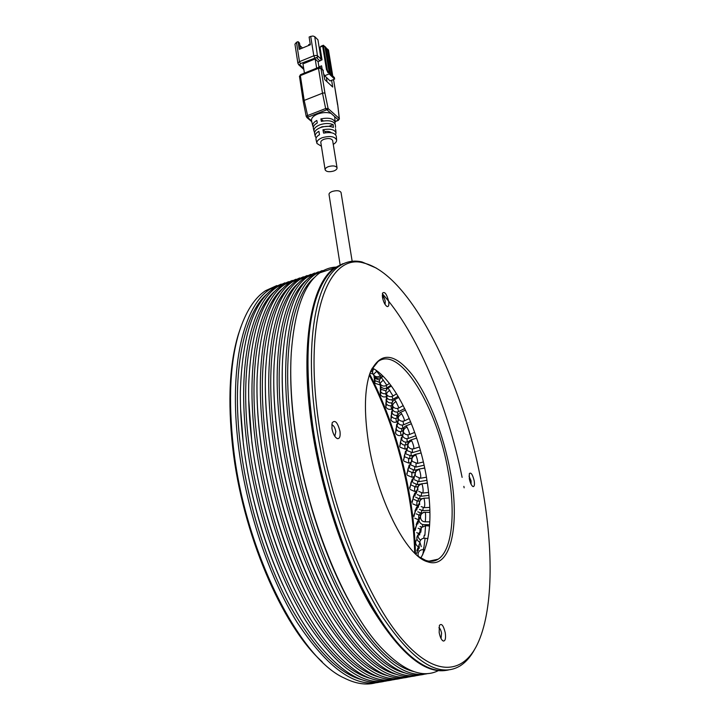 <?xml version="1.0" encoding="UTF-8"?>
<svg xmlns="http://www.w3.org/2000/svg" width="720" height="720" viewBox="0 0 720 720"><rect width="100%" height="100%" fill="white"/><g stroke="black" fill="none" stroke-linecap="round" stroke-linejoin="round"><path stroke-width="1.08" d="M433.899 560.097L433.584 561.051M439.173 632.556C440.082 637.173 441.441 639.999 443.232 641.025C445.302 641.151 445.977 638.397 445.257 632.763C443.457 625.41 441.504 622.971 439.389 625.455L439.173 632.556M438.903 627.723C440.082 628.371 440.973 630.207 441.576 633.231L441.027 638.478M331.92 428.391C332.991 433.917 334.818 437.337 337.392 438.642C339.678 438.84 340.542 436.41 339.993 431.361C337.635 422.379 335.025 419.526 332.145 422.811L331.92 428.391M331.749 424.908C333.603 425.205 334.962 427.428 335.835 431.595L334.809 436.329M382.491 297.405C383.598 302.409 385.2 305.469 387.297 306.585C388.71 306.657 389.169 304.902 388.656 301.338C386.676 293.958 384.633 291.222 382.536 293.13L382.491 297.405M382.284 295.479C383.616 296.388 384.597 298.359 385.245 301.392L385.083 304.47M469.323 478.863C470.268 483.147 471.519 485.73 473.076 486.603C474.417 486.63 474.777 484.641 474.156 480.636C472.554 474.39 470.943 472.05 469.332 473.634L469.323 478.863M469.017 476.073L471.078 480.87L471.078 484.263M368.37 441.783C376.722 498.186 406.278 556.281 427.5 561.762C451.296 570.285 460.233 523.935 450.333 471.888C443.574 434.61 428.742 396.45 412.2 374.733C394.029 352.143 379.989 351.522 370.071 372.87C364.518 388.836 363.951 411.804 368.37 441.783M371.007 370.476L378.072 361.512C400.221 345.141 437.634 408.312 448.299 472.032C455.733 512.469 452.394 550.215 438.174 559.17C434.511 561.528 430.335 561.924 425.628 560.349L418.446 556.47M372.312 368.046C394.389 378.927 418.338 428.805 426.492 477.405C432.513 513.918 430.623 540.792 420.813 558.045M448.821 669.87C442.737 671.382 436.077 670.689 428.832 667.782C406.665 658.413 383.85 630.612 360.369 584.37C338.193 538.848 320.337 479.205 312.561 424.71C305.379 369.936 306.648 327.681 316.377 297.945C321.282 283.401 327.627 273.321 335.412 267.687L345.006 263.025M318.672 291.636L316.215 298.341C306.504 328.032 305.235 370.206 312.399 424.872C325.089 520.074 370.863 624.645 410.364 655.947M376.317 268.083L362.016 261.954C353.52 259.965 345.699 261.54 338.535 266.661C315.9 281.961 304.245 342.252 316.116 423.729C325.881 492.237 351.792 567.909 381.159 614.916C412.389 661.536 438.651 678.564 459.954 665.991C465.723 662.382 470.655 656.775 474.75 649.188M318.825 423.585C302.922 315.27 328.896 252.18 363.906 263.061C410.598 274.41 462.645 380.745 481.518 483.336C493.137 544.617 493.695 606.096 478.827 641.025C464.58 674.892 434.34 678.825 399.456 636.102C364.68 593.676 330.318 504.567 318.825 423.585M369.333 375.048C388.224 412.092 401.544 453.159 409.293 498.231C412.425 516.978 414.225 535.275 414.693 553.113M415.467 553.86C415.071 535.653 413.262 516.951 410.049 497.745C402.228 452.367 388.764 411.138 369.657 374.058M375.192 682.947C365.787 685.35 355.437 683.694 344.133 677.979C298.881 657.972 244.251 549.126 233.316 446.526C228.213 399.78 230.13 361.746 239.067 332.433C245.556 311.976 254.34 298.08 265.446 290.736L276.822 285.552M240.876 326.925L238.41 334.251C229.536 363.33 227.628 401.013 232.668 447.282C242.028 532.674 282.141 626.337 322.155 661.716M281.214 284.103L269.901 289.269C244.008 305.469 228.582 365.49 238.347 445.14C245.862 508.068 268.794 576.891 297.144 622.431C327.402 668.016 354.996 687.906 379.926 682.101M414.117 671.652C391.212 666.333 367.2 640.674 342.09 594.666C318.42 549.243 299.385 487.476 291.708 431.046C280.962 353.367 292.581 294.48 314.838 277.182M325.953 269.37L315.279 274.32C291.519 289.935 278.55 350.145 289.692 431.001C298.332 494.991 321.633 565.389 349.371 612.036C378.9 658.737 405.18 679.221 428.211 673.488M438.273 670.671C422.352 678.645 403.209 670.869 380.835 647.334C343.746 608.04 305.91 514.098 294.939 429.561C291.132 401.211 289.908 375.615 291.276 352.773C294.498 310.617 304.038 283.959 319.896 272.799C324.846 269.289 330.129 267.399 335.736 267.12M342.999 263.646L334.476 267.993C311.643 283.356 299.754 343.629 311.499 424.998C320.481 488.412 343.323 558.297 370.251 605.394C398.88 652.653 424.35 674.289 446.67 670.302M351.837 606.015C325.314 560.115 303.084 491.742 294.849 430.182C291.375 404.433 290.079 380.907 290.943 359.604M382.374 293.787C416.925 332.298 447.354 404.577 462.123 477.378M463.869 486.36L464.139 487.809M382.329 296.145L384.444 298.566M388.269 675.873C364.617 670.122 340.245 644.553 315.153 599.166C291.528 554.364 272.934 493.722 265.797 438.174C255.852 362.034 268.218 303.615 291.042 285.408M303.408 276.795L292.401 281.853C267.561 297.774 253.332 357.885 263.781 438.138C271.845 501.588 294.957 571.185 323.01 617.274C352.917 663.417 379.863 683.604 403.866 677.826M379.728 677.259C355.842 671.364 331.362 645.831 306.288 600.642C282.681 556.056 264.222 495.783 257.265 440.514C247.59 364.887 260.19 306.63 283.176 288.126M295.965 279.243L284.859 284.337C259.668 300.348 245.034 360.441 255.249 440.487C263.124 503.757 286.173 573.102 314.334 619.002C344.358 664.956 371.529 685.044 395.838 679.266M399.852 678.6C381.735 682.929 361.134 671.535 338.049 644.4C302.643 602.226 269.649 516.375 260.361 439.083C257.634 417.276 256.545 396.963 257.085 378.135C259.569 327.618 270.333 295.857 289.377 282.852L299.664 277.974M371.232 678.636C347.121 672.606 322.533 647.1 297.477 602.118C273.888 557.73 255.573 497.826 248.796 442.845C239.364 367.722 252.189 309.627 275.355 290.844M288.576 281.682L277.362 286.812C251.811 302.922 236.781 362.97 246.771 442.827C254.466 505.917 277.452 575.001 305.712 620.721C335.853 666.495 363.24 686.484 387.864 680.688M391.851 680.022C372.834 684.522 351.306 672.273 327.276 643.302C292.473 600.552 260.748 516.834 251.847 441.423C249.381 421.326 248.328 402.462 248.688 384.822C250.875 332.019 261.927 298.854 281.853 285.327L292.248 280.422M362.772 680.004C338.436 673.83 313.758 648.36 288.711 603.585C265.149 559.404 246.978 499.86 240.372 445.167C231.192 370.539 244.233 312.615 267.561 293.544M383.895 681.444C363.933 686.097 341.451 672.957 316.467 642.015C282.33 598.788 251.892 517.248 243.396 443.754C241.182 425.403 240.174 408.042 240.354 391.68C242.19 336.492 253.53 301.869 274.365 287.793L284.877 282.852M337.491 267.003L340.11 265.563M283.149 585.549C263.025 541.512 249.777 494.442 243.396 444.33L240.579 408.726M294.795 590.067C273.105 544.464 258.786 495.117 251.838 442.008L248.706 399.465M306.333 594.036C284.13 550.305 266.895 492.417 260.334 439.677C258.174 422.496 257.049 406.179 256.968 390.735M317.799 597.555C294.381 553.059 275.859 492.399 268.875 437.319C266.391 417.879 265.212 399.582 265.329 382.437M407.898 677.169C390.645 681.336 370.935 670.734 348.786 645.345C312.858 603.801 278.622 515.862 268.92 436.725C265.932 413.244 264.807 391.536 265.545 371.592C268.272 323.28 278.739 292.869 296.946 280.359L307.116 275.517M310.878 274.329L299.979 279.36C275.499 295.173 261.693 355.32 272.367 435.78C280.611 499.401 303.786 569.259 331.74 615.537C361.521 661.86 388.251 682.146 411.93 676.395M396.846 674.478C373.437 668.862 349.182 643.266 324.081 597.672C300.438 552.672 281.691 491.652 274.374 435.807C264.177 359.163 276.3 300.582 298.935 282.672M329.193 600.687C304.659 555.588 284.877 492.273 277.479 434.952C274.662 413.334 273.438 393.192 273.789 374.526M415.989 675.72C399.564 679.734 380.727 669.879 359.496 646.146C323.118 605.286 287.649 515.313 277.542 434.349C274.284 409.23 273.123 386.172 274.068 365.193C277.002 319.005 287.163 289.899 304.551 277.848L314.613 273.051M318.393 271.854L307.611 276.84C283.482 292.563 270.09 352.746 280.998 433.395C289.44 497.205 312.678 567.333 340.524 613.791C370.179 660.303 396.693 680.688 420.048 674.946M405.459 673.074C382.302 667.602 358.164 641.97 333.054 596.178C309.402 550.962 290.511 489.573 283.014 433.431C272.547 356.274 284.418 297.54 306.873 279.936M340.533 603.495C314.964 557.937 293.949 492.048 286.137 432.576C282.996 408.861 281.727 386.982 282.33 366.921M424.125 674.271C408.492 678.132 390.51 668.979 370.179 646.803C333.414 606.699 296.748 514.719 286.209 431.964C282.681 405.216 281.493 380.871 282.645 358.92C285.741 314.784 295.596 286.92 312.201 275.328L322.146 270.567M430.686 561.303L430.875 560.754M341.064 192.627L341.037 192.447C339.768 190.548 336.852 190.206 332.307 191.439C329.976 192.339 328.887 193.374 329.04 194.553L340.11 264.726M342.468 264.195L336.204 267.426M436.932 559.44L436.761 559.962M307.692 117.558L311.544 120.825C311.112 118.206 313.155 115.947 317.691 114.03C322.488 112.329 326.916 112.104 330.975 113.337L338.31 119.862L339.183 118.422L328.113 108.54L324.963 93.249L323.901 92.952L322.506 93.204L325.656 108.54L326.349 109.962L327.924 109.404L328.113 108.54L325.656 108.54L307.251 115.677L306.36 116.298L306.909 117.54L326.349 109.962M307.953 117.081L304.191 100.422L303.237 101.421L306.279 116.604M333.261 144.369C335.619 143.01 336.735 141.552 336.609 139.977C334.701 136.359 329.895 135.612 322.173 137.727C318.222 139.374 316.485 141.282 316.953 143.469L321.417 146.268M335.817 130.419L335.439 128.727M334.647 116.604L334.719 117.171M314.928 131.598L314.046 131.265C313.506 128.826 315.405 126.693 319.743 124.866C324.882 123.129 329.364 123.057 333.18 124.65L333.414 127.422C329.679 125.874 325.296 125.955 320.265 127.656C316.017 129.438 314.154 131.526 314.676 133.911L315.198 136.116M335.367 125.001L335.34 124.722C333.801 121.032 329.139 119.925 321.354 121.392L320.877 118.89C328.815 117.378 333.567 118.512 335.142 122.283L334.989 123.687M336.312 136.404L336.285 136.152C334.917 132.858 330.687 131.85 323.595 133.137L322.956 129.771C330.246 128.439 334.602 129.474 336.015 132.876L335.619 134.73M320.148 127.701L321.957 126.765L328.68 126.333M303.678 68.391L299.79 64.809L300.393 63.612L317.637 57.132L314.757 36.666L317.943 39.825L321.075 59.13L320.715 60.381L318.096 61.722L318.933 66.906L321.597 65.835L322.146 69.21M314.757 36.666L312.993 36.009L310.707 36.387L313.812 55.8L314.721 57.771M321.075 59.13L317.88 56.052L316.107 55.422L313.812 55.8L299.475 61.65L296.478 42.3L294.948 44.172L297.909 63.369M333.801 170.991C336.114 170.073 337.194 169.002 337.041 167.76C335.772 165.78 332.874 165.411 328.365 166.653C326.061 167.571 324.99 168.642 325.143 169.866C326.412 171.846 329.301 172.224 333.801 170.991M332.667 140.679L332.631 140.481C331.353 138.411 328.482 138.006 324.009 139.266C321.732 140.193 320.67 141.3 320.832 142.578L325.107 169.677M329.184 73.917L328.923 72.342L334.377 77.535L334.629 79.101L329.184 73.917L324.63 75.744L330.102 80.901L334.629 79.101M328.923 72.342L327.987 72.72L326.448 69.435L322.641 46.098L319.986 47.187L322.047 59.841L320.715 60.381M323.883 74.142L324.63 75.744M304.416 73.098L302.976 63.891L315.171 58.923L318.096 61.722M310.068 44.892L310.284 44.388M309.996 44.1L308.682 44.64L308.754 45.441M296.478 42.3L298.053 41.652L299.475 43.011L300.393 48.888M299.871 45.531L302.49 48.024M326.844 48.933L326.52 48.303L326.673 49.221M320.886 46.818L320.805 46.314L323.415 45.234L324.765 46.566M326.061 47.844L326.52 48.303M323.415 45.234L323.712 47.007M298.053 41.652L299.25 49.365L310.347 44.775L309.114 37.044L310.707 36.387M321.003 58.662L321.804 58.338M316.656 68.157L315.171 58.923M327.204 78.165L326.511 78.444L327.042 81.738M325.251 132.795L325.053 131.562C327.996 131.157 330.075 131.553 331.281 132.732M313.335 127.161L312.849 126.252C312.309 124.191 313.632 122.265 316.818 120.456L317.295 122.958C314.181 124.722 312.885 126.612 313.416 128.628L313.929 130.797M316.179 137.853L315.306 136.557C314.82 134.712 316.008 132.966 318.879 131.328L319.518 134.685C316.746 136.278 315.594 137.961 316.071 139.743L316.854 143.055M314.55 132.858L314.307 131.841M323.298 120.978L320.877 118.89M325.053 131.562L322.956 129.771M333.18 124.65L328.743 126.333M339.3 119.187L337.761 105.075L333.738 80.73M303.228 101.367L299.484 76.293L300.357 75.618L304.191 100.422L322.506 93.204L318.501 68.301L320.958 68.445L320.301 67.518M331.605 80.307L332.712 87.039L324.774 79.614L322.812 69.849M328.437 72.54L327.411 70.353L323.595 47.052L324.927 46.503L326.016 47.583L330.3 73.656M326.448 69.435L327.411 70.353M329.211 72.612L324.927 46.503M319.752 50.94L320.418 49.833M321.462 56.286L320.67 56.61M320.211 53.775L321.003 53.451M331.668 74.961L327.375 48.933L328.464 50.004L332.757 75.996M326.313 49.374L327.375 48.933M322.641 46.098L323.595 47.052M380.349 384.237C382.239 386.271 384.39 386.604 386.811 385.236L381.348 377.541M380.232 384.111C380.052 383.193 381.114 381.87 383.427 380.124M373.653 375.066C375.669 377.082 377.883 377.334 380.286 375.804L375.741 370.071M373.599 375.021C373.464 374.427 374.517 373.212 376.758 371.367M422.703 554.841L423.693 549.711C420.498 549.486 418.599 550.944 417.987 554.085L418.347 556.398M425.07 538.227L425.097 538.245C422.379 538.092 420.606 539.325 419.778 541.926L421.263 546.633M423.873 547.884L425.097 538.245L427.95 538.632M419.697 542.394L419.778 541.926M424.899 535.302L425.529 525.681M420.471 530.082L421.38 527.589L425.574 525.654M420.381 516.924C420.741 514.044 422.352 512.496 425.214 512.271C419.364 511.821 418.77 521.334 424.62 521.757L424.989 521.784C425.601 522.756 425.844 512.766 425.214 512.271L425.097 512.271M421.173 506.583L424.269 507.645C424.971 505.503 424.89 502.389 424.026 498.303L423.81 498.222M419.445 503.118C419.679 500.301 421.209 498.699 424.026 498.303M418.734 491.409L422.748 493.074C423.423 491.175 423.189 488.142 422.037 483.975L421.695 483.759M417.699 488.889C417.816 486.18 419.265 484.533 422.037 483.975M415.935 476.37L420.444 478.269C421.074 476.604 420.696 473.67 419.292 469.476L418.797 469.089M415.17 474.453C415.197 471.87 416.574 470.205 419.292 469.476M412.515 461.493L417.402 463.437C417.969 461.988 417.447 459.18 415.836 455.013L415.161 454.419M411.912 459.999C411.858 457.578 413.163 455.913 415.836 455.013M408.465 446.895C409.797 448.659 411.534 449.298 413.676 448.794C414.153 447.543 413.496 444.879 411.714 440.802L410.841 439.965M407.97 445.743C407.853 443.511 409.104 441.864 411.714 440.802M403.812 432.738C405.234 434.601 407.07 435.195 409.32 434.538C409.689 433.467 408.915 430.965 406.989 427.023L405.909 425.907M403.407 431.874C403.245 429.858 404.433 428.238 406.989 427.023M398.601 419.211C400.14 421.146 402.066 421.695 404.379 420.858C404.649 419.967 403.767 417.645 401.724 413.883L400.419 412.452M398.277 418.59C398.088 416.817 399.231 415.242 401.724 413.883M392.904 406.494C394.56 408.483 396.567 408.969 398.934 407.952L395.991 401.562L394.443 399.78M392.661 406.08C392.454 404.568 393.561 403.065 395.991 401.562M391.356 386.01L388.116 388.044C385.722 389.907 385.281 392.148 386.793 394.776C388.566 396.792 390.645 397.206 393.048 396.018L388.062 388.08M386.622 394.524C386.415 393.3 387.495 391.878 389.862 390.249M374.391 376.398C376.281 378.405 378.423 378.72 380.817 377.352L380.007 376.002M374.283 376.281L374.283 375.696M423.378 549.666L423.612 547.839M418.833 545.697L419.679 543.411L419.076 544.572L419.283 548.298M423.747 538.209L424.269 535.203M419.301 533.142L420.453 530.28L419.571 535.032M419.004 519.912L420.372 516.663M419.472 509.409L422.766 510.624L423.243 507.555M417.96 506.178L419.409 502.722M417.186 494.541L421.2 496.242L421.569 493.02M416.196 492.102L417.627 488.574M414.495 479.781L418.941 481.671L419.157 478.287M413.739 477.864L415.098 474.345M411.246 465.129L416.025 467.073L416.034 463.536M410.634 463.608L411.894 460.17M407.412 450.711L412.488 452.619L412.245 448.983M406.899 449.496L408.078 446.175M403.029 436.626C404.406 438.444 406.188 439.047 408.375 438.453L407.871 434.817M402.606 435.681L403.668 432.54M398.133 423.036C399.6 424.917 401.463 425.484 403.722 424.737L402.975 421.236M397.782 422.307L398.736 419.4M392.76 410.067C394.326 412.002 396.27 412.524 398.592 411.615L397.647 408.402M392.481 409.536L393.282 406.971M386.973 397.872C388.647 399.852 390.663 400.311 393.021 399.249L391.986 396.495M386.757 397.512L387.351 395.415M380.826 386.604C382.608 388.602 384.687 388.998 387.072 387.774L386.073 385.659M379.917 383.589L380.664 386.37L380.988 384.921M417.87 548.433L418.806 545.958M418.086 535.716L419.328 532.701M422.541 526.455L422.712 524.556M417.609 522.45L419.049 519.12M417.798 511.812L421.245 513.162L421.704 510.534M416.466 508.797L417.96 505.296M415.602 497.223L419.634 498.951L420.012 496.188M414.675 494.865L416.124 491.328M412.992 482.697L417.402 484.587L417.663 481.68M412.263 480.807L413.622 477.306M409.869 468.27L414.567 470.214L414.675 467.154M409.257 466.731L410.517 463.32M406.215 454.032L411.183 455.949L411.093 452.781M405.702 452.772L406.845 449.487M402.057 440.064C403.38 441.837 405.117 442.458 407.259 441.909L406.962 438.705M401.607 439.056L402.651 435.933M397.413 426.483C398.817 428.328 400.635 428.913 402.849 428.238L402.327 425.07M397.035 425.691L397.962 422.775M392.319 413.415C393.822 415.305 395.703 415.845 397.971 415.026L397.269 412.02M392.004 412.803L392.814 410.148M392.625 401.598L391.833 399.699M386.568 400.5L387.225 398.196M386.694 389.394L386.109 388.233M380.763 388.917L381.222 387.072M380.502 378.306L380.169 377.73M374.643 378.162L374.859 376.911M416.835 550.656L417.933 547.92L417.069 552.492M416.817 537.822L418.239 534.618M421.191 527.868L421.254 526.986M416.178 524.565L417.762 521.091M416.133 513.81L419.706 515.268L420.138 513.072M414.945 510.984L416.547 507.402M414 499.455L418.041 501.219L418.419 498.897M413.118 497.196L414.648 493.605M411.444 485.154L415.818 487.053L416.106 484.587M410.733 483.3L412.146 479.772M408.42 470.943L413.055 472.878L413.226 470.277M407.817 469.404L409.095 465.984M404.901 456.885L409.779 458.802L409.806 456.084M404.379 455.598L405.54 452.322M400.923 443.052L403.155 444.834L405.612 445.014L405.864 442.125M400.464 441.999L401.508 438.885M396.486 429.543C397.854 431.343 399.618 431.937 401.787 431.316L401.463 428.526M396.099 428.688L397.017 425.763M391.635 416.448C393.075 418.302 394.911 418.851 397.134 418.104L396.639 415.395M391.302 415.764L392.103 413.064M386.388 403.848C387.918 405.747 389.817 406.26 392.085 405.387L391.437 402.84M386.109 403.326L386.784 400.914M380.556 391.464L381.087 389.403M374.688 380.286L375.039 378.657M415.926 554.292L417.06 552.456M419.985 530.901L419.985 529.038M414.936 529.11L416.358 525.807M418.689 519.372L418.77 515.214M413.703 515.457L415.116 512.073M412.776 503.856L416.781 505.62L416.997 501.192M411.912 501.606L413.307 498.186M410.31 489.537L414.612 491.427L414.675 487.071M409.599 487.674L410.949 484.236M407.376 475.29L411.93 477.225L411.831 472.95M406.773 473.724L408.069 470.322M403.992 461.178L408.753 463.095L408.492 458.928M403.461 459.855L404.685 456.525M400.149 447.255L405.117 449.127L404.694 445.104M399.681 446.148L400.824 442.917M395.874 433.602C397.188 435.366 398.916 435.969 401.04 435.402L400.455 431.577M395.46 432.684L396.522 429.588M391.185 420.291C392.58 422.109 394.362 422.676 396.549 422.001L395.82 418.437M390.834 419.544L391.779 416.646M386.118 407.412C387.585 409.275 389.43 409.806 391.653 409.005L390.834 405.774M385.812 406.818L386.622 404.163M386.118 395.055L385.524 393.669M380.43 394.578L381.096 392.238M374.715 382.914L375.201 380.961M324.963 93.249L320.958 68.445L323.325 70.686M318.816 67.338L318.501 68.301L300.357 75.618L300.654 74.646M332.919 79.776L333.729 80.667L337.572 104.76M338.31 119.862L338.337 120.375M338.031 120.33L335.079 121.455M316.755 57.897L319.959 60.966M300.393 63.612L299.475 61.65L298.035 62.802L298.494 64.557L299.79 64.809M327.222 110.007L330.975 113.337M383.13 376.272L381.375 377.523C379.197 379.377 378.81 381.555 380.214 384.057M371.853 368.856L372.942 368.37M430.776 561.06L430.074 560.925M429.561 526.014L425.61 525.69L421.38 527.589L420.804 532.242M429.921 512.379L425.214 512.271M429.183 498.006L423.954 498.213C420.408 498.861 418.995 500.958 419.697 504.513M427.419 483.147L421.857 483.741C418.482 484.542 417.168 486.648 417.933 490.041M424.701 468.063L418.959 469.062C415.755 470.016 414.558 472.122 415.386 475.38M421.092 452.97L415.323 454.383C412.281 455.49 411.201 457.605 412.101 460.728M416.655 438.12L411.003 439.911C408.114 441.162 407.16 443.286 408.123 446.283M411.426 423.738L406.044 425.853C403.317 427.239 402.48 429.372 403.524 432.252M405.459 410.085L400.536 412.398C397.962 413.91 397.233 416.052 398.358 418.815M398.763 397.404L394.533 399.735C392.103 401.364 391.491 403.515 392.697 406.179M371.709 369.108L373.455 368.649M420.381 516.564C418.122 519.813 418.725 522.423 422.181 524.403L423.621 524.664M371.169 370.152L372.987 370.134M418.806 545.967L418.158 550.53M420.039 526.536L421.803 527.076M386.82 400.959C388.242 402.732 390.042 403.29 392.211 402.624M380.961 389.232L386.01 390.96M374.787 378.36L379.539 380.088M418.113 528.255L420.633 529.11M380.79 391.86C382.194 393.606 383.976 394.146 386.127 393.489M374.868 380.556L379.467 382.338M370.584 371.511L372.582 371.853M416.709 532.647L418.689 533.538M414.846 518.211L418.419 519.714M380.691 395.046C382.203 396.909 384.075 397.413 386.316 396.549M374.931 383.256L380.043 384.921M369.954 373.194L372.978 373.968M442.053 640.08L443.232 641.025M335.673 437.427L337.392 438.642M386.298 305.982L387.297 306.585M472.302 486.081L473.076 486.603M425.628 560.349L427.5 561.762M363.906 263.061L362.016 261.954M352.161 261.279L341.037 192.447M312.201 275.328L315.279 274.32M304.551 277.848L307.611 276.84M296.946 280.359L299.979 279.36M274.365 287.793L277.362 286.812M281.853 285.327L284.859 284.337M289.377 282.852L292.401 281.853M319.896 272.799L334.476 267.993M265.446 290.736L269.901 289.269M238.41 334.251L239.067 332.433M335.412 267.687L338.535 266.661M428.967 561.159L438.174 559.17M374.274 379.44L374.742 382.977M380.241 390.807L380.484 394.713M385.875 402.858L385.884 407.034M397.278 421.695L396.657 421.947M391.149 415.476L390.933 419.859M402.111 435.015L401.175 435.357M396.009 428.571L395.586 433.098M406.449 448.713L405.261 449.082M400.428 442.044L399.834 446.67M410.229 462.717L408.906 463.059M404.388 455.796L403.623 460.503M413.37 476.928L412.074 477.198M407.853 469.746L406.953 474.498M415.8 491.238L414.756 491.409M410.796 483.804L409.797 488.574M417.483 505.539L416.925 505.602M413.208 497.871L412.119 502.659M415.053 511.866L413.91 516.645M416.322 525.69L415.152 530.451M416.988 539.253C414.819 542.196 415.26 544.716 418.302 546.804M374.085 377.001L374.697 380.295M380.241 387.702L380.592 391.554M386.1 399.267L386.172 403.497M397.944 417.753L397.251 418.059M391.59 411.534L391.392 416.034M403.083 430.821L401.922 431.271M396.675 424.368L396.216 429.066M407.691 444.366L406.152 444.87M401.31 437.643L400.608 442.494M411.75 458.262L409.923 458.757M405.477 451.26L404.55 456.228M415.197 472.41L413.208 472.842M409.131 465.102L407.997 470.16M417.924 486.702L415.971 487.026M412.245 479.079L410.931 484.2M419.787 501.021L418.185 501.201M414.765 493.101L413.325 498.249M420.705 515.205L419.841 515.259M416.637 507.069L415.161 512.199M417.825 520.902L416.403 525.951M418.257 534.546C415.98 537.615 416.466 540.198 419.715 542.277M373.869 375.561L374.634 378.135M380.223 385.506L380.781 388.962M386.343 396.639L386.613 400.626M392.112 408.672L392.085 413.019M397.449 421.425L397.143 426.024M403.623 427.923L402.975 428.184M402.318 434.736L401.751 439.515M408.735 441.405L407.403 441.864M406.665 448.47L405.864 453.384M413.388 455.319L411.336 455.904M410.445 462.492L409.446 467.487M424.674 467.955L422.46 468.45M417.438 469.575L414.729 470.178M413.631 476.667L412.47 481.725M427.383 482.931L423.657 483.552M420.471 484.074L417.555 484.56M416.169 490.878L414.891 495.954M429.174 497.898L427.617 498.069M422.019 498.681L419.787 498.933M418.005 505.017L416.691 510.066M422.388 513.099L421.389 513.153M419.076 518.976L417.834 523.926M419.337 532.665C417.339 535.536 417.771 538.011 420.615 540.099M390.852 385.326L387.117 387.747M398.124 396.315L393.093 399.204M386.298 393.93L386.784 397.584M404.703 408.537L398.691 411.57M392.382 405.531L392.535 409.707M410.625 421.749L403.848 424.683M398.043 418.077L397.872 422.595M415.854 435.726L408.51 438.408M403.191 431.361L402.732 436.104M420.354 450.279L412.641 452.574M407.772 445.185L407.061 450.072M424.089 465.201L416.187 467.037M411.741 459.369L410.814 464.355M426.969 480.312L419.103 481.644M415.044 473.751L413.946 478.791M428.94 495.405L421.353 496.224M417.618 488.169L416.421 493.227M429.885 510.282L422.91 510.615M419.418 502.488L418.194 507.51M429.642 524.718L423.738 524.664M382.788 375.93L380.835 377.334M373.662 375.075L374.256 376.218M396.585 393.786L393.111 395.982M403.227 405.585L399.024 407.898M409.284 418.545L404.496 420.804M414.693 432.414L409.455 434.484M419.409 446.967L413.829 448.749M423.351 461.979L417.573 463.401M426.456 477.216L420.606 478.233M428.634 492.444L422.901 493.056M429.786 507.42L424.413 507.645M429.795 521.883L425.106 521.784M424.872 549.936L423.675 549.711M373.824 368.865C372.267 370.827 372.186 372.852 373.563 374.949M381.591 374.778L380.295 375.804M389.385 383.409L386.838 385.218M323.073 70.092L320.706 67.842L318.618 67.365L300.483 74.682L299.412 76.635M338.247 120.429L335.088 121.635M336.609 139.977L336.285 136.152M336.015 132.876L335.79 130.149M335.565 127.431L335.34 124.722M335.142 122.283L334.692 116.874M298.701 64.746L303.849 69.489M337.041 167.76L332.631 140.481M311.751 121.662L306.873 117.522M312.732 125.766L311.589 120.987M338.31 120.402L339.372 118.773L337.761 105.102"/></g></svg>
